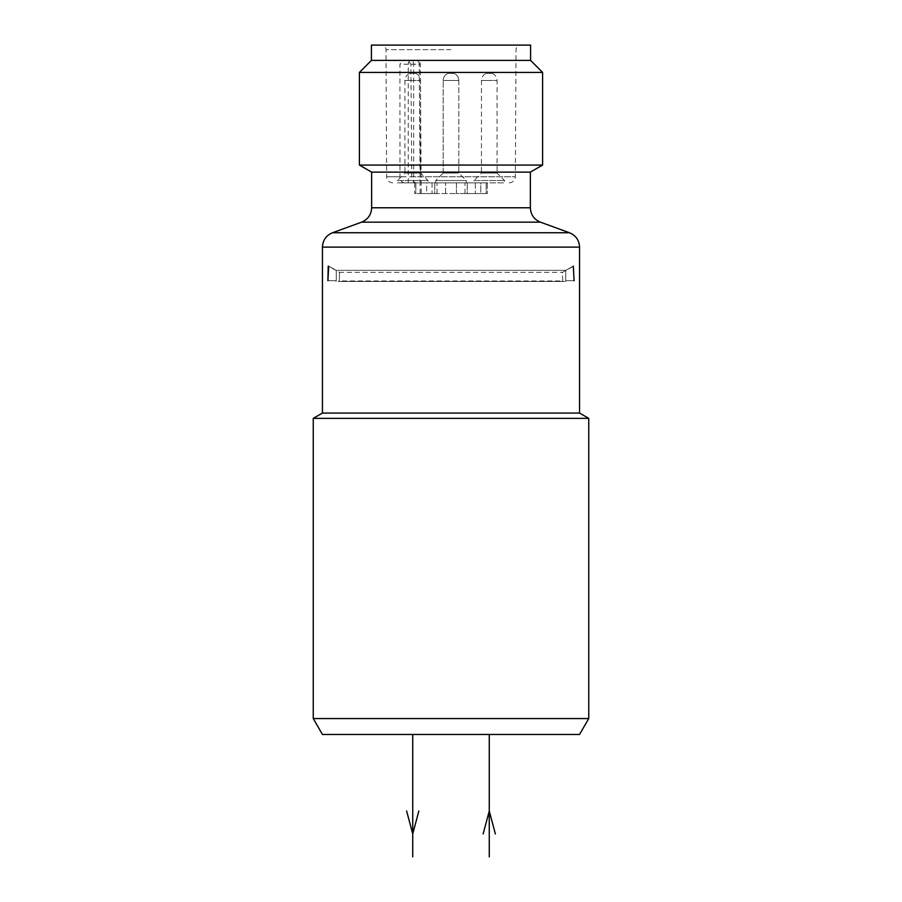<?xml version="1.0" encoding="UTF-8"?>
<svg xmlns="http://www.w3.org/2000/svg" width="902" height="902" viewBox="0 0 902 902"><rect width="100%" height="100%" fill="white"/><g stroke="black" fill="none" stroke-linecap="round" stroke-linejoin="round"><path stroke-width="0.68" stroke-dasharray="4.51 3.38" d="M322.442 734.465L579.558 734.465M313.253 718.556L588.747 718.556M322.442 413.06L579.558 413.06M313.253 418.359L588.747 418.359M573.717 280.669L573.773 266.135L562.476 272.325L562.69 280.939L563.626 281.435L338.374 281.435L339.31 280.939L339.524 272.325L328.227 266.135L328.283 280.669L330.087 280.68L327.911 280.714L336.018 280.68L336.029 281.435L565.971 281.435L336.029 281.435L336.299 280.68L330.087 280.691L336.299 280.68L336.22 270.329L328.689 266.135L336.22 270.329L565.779 270.329L336.22 270.329L336.299 280.68L327.911 280.714L328.227 266.135L339.524 272.325L562.476 272.325L339.524 272.325L339.31 280.939L562.69 280.939L562.476 272.325L573.773 266.135L573.717 280.669L571.913 280.68L574.089 280.714L565.701 280.68L565.779 270.329L573.311 266.135L565.779 270.329L565.701 280.68L573.717 280.669M530.353 172.124L371.647 172.124M359.402 165.066L542.598 165.066M359.402 72.419L542.598 72.419M371.41 60.4L530.59 60.4M371.41 45.1L530.59 45.1M451 45.1L381.388 45.1L451 45.1M411.774 176.758L410.884 64.211L407.918 60.4L402.371 60.4L399.924 64.211L399.981 176.758L386.642 176.758L515.358 176.758L411.774 176.758C412.045 180.445 413.511 182.475 416.172 182.847L404.333 182.847C401.672 182.475 400.229 180.445 399.981 176.758M407.918 60.4L402.371 60.4M408.256 182.847L408.256 64.211A3.822 2.706 90 0 1 410.962 60.4A3.822 2.706 -90 0 1 413.668 64.211L399.924 64.211M410.884 64.211L419.216 64.211A3.822 2.706 90 0 0 416.51 60.4A3.822 2.706 90 0 1 419.216 64.211L420.095 182.847C421.629 182.847 421.629 182.847 420.095 182.847C421.629 182.847 421.629 182.847 420.095 182.847L437.008 182.847L420.118 182.847L419.216 64.211L420.332 64.2L413.668 64.211L413.668 182.847M416.172 182.847L404.333 182.847M435.7 182.847L466.3 182.847L435.7 182.847L466.3 182.847L435.7 182.847L435.7 180.547L466.3 180.547L435.7 180.547L466.3 180.547L435.7 180.547L443.198 173.049L458.802 173.049L466.3 180.547L466.3 182.847L466.3 180.547L458.802 173.049L443.198 173.049L435.7 180.547L435.7 182.847M473.956 182.847L504.568 182.847L473.956 182.847L473.956 180.547L504.568 180.547L473.956 180.547L481.454 173.049L497.07 173.049L504.568 180.547L504.568 182.847M397.432 182.847L428.044 182.847L397.432 182.847L397.432 180.547L428.044 180.547L397.432 180.547L404.93 173.049L420.546 173.049L428.044 180.547L428.044 182.847M421.234 193.558L426.646 193.558L426.646 182.847L456.412 182.847L426.646 182.847L426.646 193.558L456.412 193.558L415.833 193.558L434.764 193.558L421.234 193.558L420.332 64.2A3.822 3.822 0 0 0 416.51 60.4M456.412 182.847L480.766 182.847L456.412 182.847L456.412 193.558L475.354 193.558L456.412 193.558L456.412 182.847M480.766 182.847L464.992 182.847L487.294 182.847L480.766 182.847L480.766 193.558L475.354 193.558L486.167 193.558L467.236 193.558L487.294 193.558L480.766 193.558L480.766 182.847M451 73.412L454.056 73.412L451 73.412M492.323 73.412C495.322 74.821 496.901 77.177 497.07 80.492L489.267 80.492L497.07 80.492L497.07 173.049L481.454 173.049L481.454 80.492L489.267 80.492L481.454 80.492C481.623 77.177 483.201 74.821 486.201 73.412L492.323 73.412L486.201 73.412M443.198 173.049L458.802 173.049L443.198 173.049L443.198 80.492L443.198 173.049M458.802 80.492L458.802 173.049L458.802 80.492L443.198 80.492C443.356 77.177 444.934 74.821 447.944 73.412A7.656 7.656 0 0 0 443.198 80.492L458.802 80.492A7.656 7.656 0 0 0 454.056 73.412L447.944 73.412L454.056 73.412C457.066 74.821 458.644 77.177 458.802 80.492M415.799 73.412C418.799 74.821 420.377 77.177 420.546 80.492L412.733 80.492L420.546 80.492L420.546 173.049L404.93 173.049L404.93 80.492L412.733 80.492L404.93 80.492C405.099 77.177 406.678 74.821 409.677 73.412L415.799 73.412L409.677 73.412M467.236 193.558L464.992 193.558L467.236 193.558L467.236 182.847L467.236 193.558M434.764 193.558L437.008 193.558L434.764 193.558L434.764 182.847L434.764 193.558M415.833 193.558L414.706 193.558L415.833 193.558L415.833 182.847L415.833 193.558M486.167 193.558L487.294 193.558L486.167 193.558L486.167 182.847L486.167 193.558M565.971 281.435L565.701 280.68L565.971 281.435M390.059 734.465L435.418 734.465M511.941 734.465L466.582 734.465M322.442 247.125L579.558 247.125M332.511 232.75L569.489 232.75M540.422 222.163L361.578 222.163M371.647 207.787L530.353 207.787M451 49.666L385.977 49.666L451 49.666M445.588 193.558L445.588 182.847L445.588 193.558M475.354 182.847L475.354 193.558L475.354 182.847M432.058 182.847L432.058 193.558M392.765 182.847C389.033 182.452 386.992 180.423 386.642 176.758L385.977 49.666C385.718 46.915 384.196 45.393 381.388 45.1M509.235 182.847C512.967 182.452 515.008 180.423 515.358 176.758L516.023 49.666C516.282 46.915 517.804 45.393 520.612 45.1M464.992 193.558L464.992 182.847M487.294 182.847L487.294 193.558L487.294 182.847M420.118 193.558L420.118 182.847M437.008 193.558L437.008 182.847M414.706 182.847L414.706 193.558"/><path stroke-width="1.35" d="M588.747 718.556L579.558 734.465L322.442 734.465L313.253 718.556L588.747 718.556L588.747 418.359L313.253 418.359L313.253 718.556M569.489 232.75L332.511 232.75L361.578 222.163L540.422 222.163L569.489 232.75C575.859 235.433 579.208 240.225 579.558 247.125L579.558 413.06L322.442 413.06L313.253 418.359M573.311 266.135L574.089 280.714L573.311 266.135M328.227 266.135L327.911 280.714L328.689 266.383M451 172.124L530.353 172.124L542.598 165.066L359.402 165.066L371.647 172.124L451 172.124M530.59 60.4L530.59 45.1L371.41 45.1L371.41 60.4L530.59 60.4L542.598 72.419L359.402 72.419L359.402 165.066M489.267 734.465L489.267 856.9M412.733 734.465L412.733 856.9M495.378 833.944L489.267 810.988L483.145 833.944M406.622 810.988L412.733 833.944L418.855 810.988M579.558 247.125L322.442 247.125L322.442 413.06M540.422 222.163C534.063 219.479 530.703 214.687 530.353 207.787L371.647 207.787L371.647 172.124M579.558 413.06L588.747 418.359M332.511 232.75C326.141 235.433 322.792 240.225 322.442 247.125M361.578 222.163C367.937 219.479 371.297 214.687 371.647 207.787M530.353 207.787L530.353 172.124M371.41 60.4L359.402 72.419M542.598 72.419L542.598 165.066"/></g></svg>
